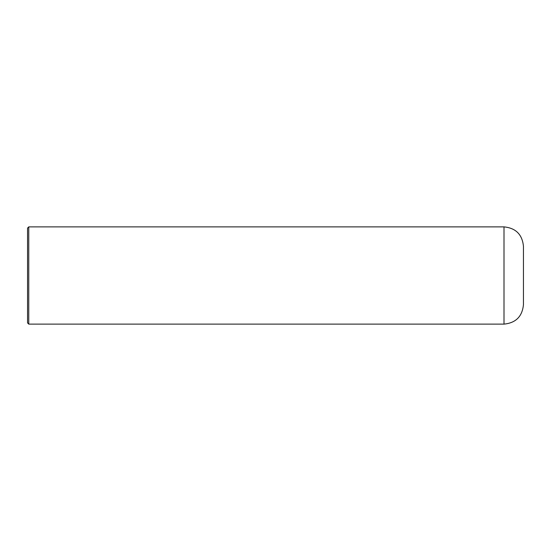 <?xml version="1.0" encoding="UTF-8"?>
<svg xmlns="http://www.w3.org/2000/svg" width="551" height="551" viewBox="0 0 551 551"><rect width="100%" height="100%" fill="white"/><g stroke="black" fill="none" stroke-linecap="round" stroke-linejoin="round"><path stroke-width="0.83" d="M504 324.119L504 226.881C515.812 228.038 522.3 234.519 523.45 246.331L523.45 304.669C522.3 316.481 515.812 322.962 504 324.119L28.762 324.119L27.55 322.9L27.55 228.1L28.762 226.881L28.762 324.119M504 226.881L28.762 226.881"/></g></svg>
